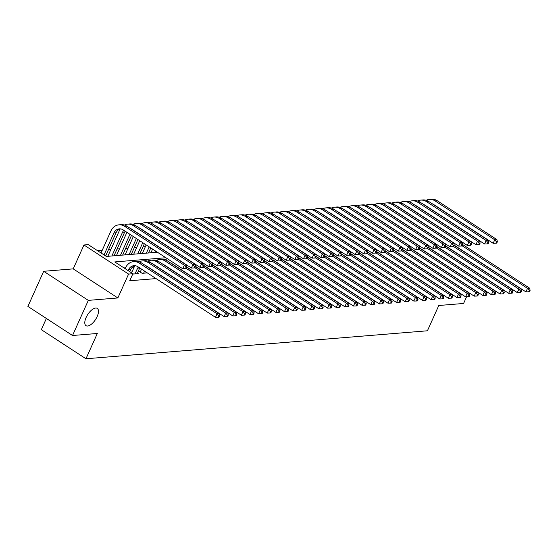 <?xml version="1.0" encoding="UTF-8"?>
<svg xmlns="http://www.w3.org/2000/svg" width="558" height="558" viewBox="0 0 558 558"><rect width="100%" height="100%" fill="white"/><g stroke="black" fill="none" stroke-linecap="round" stroke-linejoin="round"><path stroke-width="0.84" d="M465.351 277.926A10.316 4.631 -56.9 0 1 465.895 278.184A10.316 4.631 -56.9 0 1 466.349 278.582M86.113 317.474A10.316 4.631 -56.9 0 1 97.266 308.386A10.316 4.631 -56.9 0 1 97.155 316.574A10.316 4.631 -56.9 0 1 86.002 325.67A10.316 4.631 -56.9 0 1 86.113 317.474M46.37 318.458L41.327 329.68L85.953 358.766L427.421 330.789L438.79 305.498L463.579 303.468L466.572 296.807M85.953 358.766L97.322 333.475L72.533 335.504L27.9 306.419L43.684 271.293L88.317 300.378L117.85 297.958L128.584 274.076L83.958 244.99L88.269 244.634L106.362 256.429L157.433 252.244M117.85 297.958L73.224 268.872L43.684 271.293M73.224 268.872L83.958 244.99M145.352 246.727L142.932 246.922M136.731 247.431L134.311 247.626M128.11 248.136L125.689 248.338M119.482 248.84L117.061 249.042M110.861 249.552L108.44 249.747M102.24 250.256L97.49 250.647M72.533 335.504L88.317 300.378M440.213 248.889L439.285 248.289M431.585 249.6L430.657 248.994M422.964 250.305L422.106 249.552M414.343 251.009L413.415 250.409M405.722 251.721L404.794 251.114M397.094 252.425L396.166 251.818M388.473 253.13L387.615 252.376M379.852 253.841L378.924 253.234M371.23 254.546L370.303 253.939M362.602 255.25L361.675 254.643M353.981 255.955L353.123 255.201M345.36 256.666L344.432 256.059M336.739 257.371L335.811 256.764M328.111 258.075L327.183 257.475M319.49 258.786L318.632 258.026M310.869 259.491L309.941 258.884M302.241 260.195L301.313 259.589M293.62 260.9L292.692 260.3M284.999 261.611L284.071 261.005M276.377 262.316L275.45 261.709M267.749 263.02L266.822 262.42M259.128 263.732L258.201 263.125M250.507 264.436L249.579 263.829M241.886 265.141L240.958 264.534M233.258 265.845L232.33 265.245M224.637 266.557L223.779 265.803M216.016 267.261L215.088 266.654M207.395 267.966L206.467 267.366M198.767 268.677L197.839 268.07M190.145 269.381L189.288 268.628M181.524 270.086L180.597 269.486M172.896 270.79L171.969 270.191M164.275 271.502L163.348 270.895M155.654 272.206L154.796 271.453M140.616 271.23L139.102 271.348L142.123 273.315L147.298 272.89L146.168 272.158L145.784 273.015M131.988 271.934L130.481 272.06L133.495 274.02L138.67 273.601L137.547 272.862M107.868 256.213L106.48 256.415M116.489 255.501L115.108 255.71M125.111 254.797L123.73 255.006M133.739 254.092L132.351 254.295M142.36 253.388L140.972 253.59M150.981 252.676L149.6 252.886M165.879 257.747L114.802 261.925L132.895 273.72L129.742 280.744L156.052 278.588M134.157 267.108L132.316 267.261M128.166 270.637L128.563 269.758A8.056 6.801 85.3 0 1 133.934 265.657A8.056 6.801 85.3 0 1 137.749 266.661L215.493 317.328L217.069 313.812L139.333 263.153A12.088 10.197 -94.7 0 0 133.606 261.639A12.088 10.197 -94.7 0 0 125.55 267.791L124.029 267.938M132.895 273.72L128.584 274.076M129.77 271.683L130.718 269.584A8.056 6.801 85.3 0 1 135.022 265.671M125.55 267.791L125.152 268.67M218.813 315.835L218.178 317.244L219.043 317.174L219.671 315.765L218.813 315.835L217.069 313.812L219.224 313.638L141.488 262.971A12.088 10.197 -94.7 0 0 135.761 261.465L133.606 261.639M219.224 313.638L219.671 315.765M218.178 317.244L215.493 317.328M104.046 254.915L113.909 232.958A8.056 6.801 85.3 0 1 119.286 228.857A8.056 6.801 85.3 0 1 123.102 229.861L182.745 268.74L184.321 265.224L124.678 226.353A12.088 10.197 -94.7 0 0 118.952 224.839A12.088 10.197 -94.7 0 0 110.896 230.991L101.026 252.948M105.65 255.962L116.064 232.784A8.056 6.801 85.3 0 1 120.368 228.871M186.065 267.247L185.437 268.649L186.295 268.579L186.93 267.177L186.065 267.247L184.321 265.224L186.484 265.05L126.833 226.171A12.088 10.197 -94.7 0 0 121.107 224.665L118.952 224.839M186.484 265.05L186.93 267.177M185.437 268.649L182.745 268.74M137.163 273.72L139.34 268.872A8.056 6.801 85.3 0 1 139.8 268M135.008 273.901L137.184 269.054A8.056 6.801 85.3 0 1 138.426 267.101M134.897 265.706A12.088 10.197 -94.7 0 0 134.171 267.087L131.604 272.792M145.038 265.287A8.056 6.801 85.3 0 1 146.377 265.957L224.114 316.623L225.69 313.108L147.954 262.441A12.088 10.197 -94.7 0 0 142.227 260.935A12.088 10.197 -94.7 0 0 139.047 261.828M227.434 315.13L226.799 316.532L227.664 316.463L228.299 315.061L227.434 315.13L225.69 313.108L227.845 312.933L150.109 262.267A12.088 10.197 -94.7 0 0 144.382 260.76L142.227 260.935M227.845 312.933L228.299 315.061M226.799 316.532L224.114 316.623M143.629 273.19L144.571 271.104M141.551 269.137L140.232 272.081M153.659 264.583A8.056 6.801 85.3 0 1 154.998 265.252L232.735 315.912L234.318 312.403L156.575 261.737A12.088 10.197 -94.7 0 0 150.855 260.23A12.088 10.197 -94.7 0 0 147.668 261.116M236.055 314.426L235.427 315.828L236.285 315.758L236.92 314.356L236.055 314.426L234.318 312.403L236.473 312.222L158.73 261.562A12.088 10.197 -94.7 0 0 153.011 260.049L150.855 260.23M236.473 312.222L236.92 314.356M235.427 315.828L232.735 315.912M162.28 263.871A8.056 6.801 85.3 0 1 163.62 264.541L241.363 315.207L242.939 311.692L165.196 261.032A12.088 10.197 -94.7 0 0 159.476 259.519A12.088 10.197 -94.7 0 0 156.296 260.412M244.683 313.715L244.048 315.124L244.913 315.054L245.541 313.645L244.683 313.715L242.939 311.692L245.095 311.517L167.351 260.851A12.088 10.197 -94.7 0 0 161.632 259.344L159.476 259.519M245.095 311.517L245.541 313.645M244.048 315.124L241.363 315.207M170.901 263.167A8.056 6.801 85.3 0 1 172.241 263.836L249.984 314.503L251.56 310.987L186.344 268.482M253.304 313.01L252.669 314.419L253.534 314.342L254.162 312.94L253.304 313.01L251.56 310.987L253.716 310.813L186.888 267.261M167.609 258.87A12.088 10.197 -94.7 0 0 164.917 259.707M253.716 310.813L254.162 312.94M252.669 314.419L249.984 314.503M120.249 228.906A12.088 10.197 -94.7 0 0 119.517 230.287L107.827 256.303M111.872 255.976L122.537 232.254A8.056 6.801 85.3 0 1 123.778 230.308M114.027 255.794L124.692 232.072A8.056 6.801 85.3 0 1 125.145 231.2M130.384 228.487A8.056 6.801 85.3 0 1 131.723 229.157L191.366 268.028L192.949 264.52L133.299 225.641A12.088 10.197 -94.7 0 0 127.58 224.135A12.088 10.197 -94.7 0 0 124.392 225.027M194.686 266.543L194.058 267.945L194.916 267.875L195.551 266.473L194.686 266.543L192.949 264.52L195.105 264.339L135.454 225.467A12.088 10.197 -94.7 0 0 129.735 223.96L127.58 224.135M195.105 264.339L195.551 266.473M194.058 267.945L191.366 268.028M126.903 232.344L116.448 255.599M120.493 255.271L129.916 234.304M122.648 255.09L131.521 235.35M139.005 227.783A8.056 6.801 85.3 0 1 140.344 228.452L199.994 267.324L201.571 263.808L141.92 224.937A12.088 10.197 -94.7 0 0 136.201 223.43A12.088 10.197 -94.7 0 0 133.02 224.323M203.314 265.831L202.68 267.24L203.544 267.17L204.172 265.761L203.314 265.831L201.571 263.808L203.726 263.634L144.083 224.762A12.088 10.197 -94.7 0 0 138.356 223.256L136.201 223.43M203.726 263.634L204.172 265.761M202.68 267.24L199.994 267.324M133.327 236.529L125.069 254.894M129.121 254.56L136.34 238.496M131.276 254.385L137.945 239.542M147.626 227.078A8.056 6.801 85.3 0 1 148.965 227.741L208.615 266.619L210.192 263.104L150.548 224.232A12.088 10.197 -94.7 0 0 144.822 222.726A12.088 10.197 -94.7 0 0 141.641 223.612M211.935 265.127L211.301 266.536L212.166 266.459L212.8 265.057L211.935 265.127L210.192 263.104L212.347 262.93L152.704 224.058A12.088 10.197 -94.7 0 0 146.977 222.544L144.822 222.726M212.347 262.93L212.8 265.057M211.301 266.536L208.615 266.619M139.751 240.714L133.697 254.183M137.742 253.855L142.764 242.681M139.898 253.681L144.369 243.727M156.254 226.367A8.056 6.801 85.3 0 1 157.593 227.036L217.236 265.908L218.82 262.399L159.169 223.528A12.088 10.197 -94.7 0 0 153.443 222.014A12.088 10.197 -94.7 0 0 150.262 222.907M220.556 264.422L219.929 265.824L220.787 265.754L221.421 264.353L220.556 264.422L218.82 262.399L220.975 262.218L161.325 223.346A12.088 10.197 -94.7 0 0 155.605 221.84L153.443 222.014M220.975 262.218L221.421 264.353M219.929 265.824L217.236 265.908M186.902 267.066L258.605 313.791L260.181 310.283L194.965 267.777M261.925 312.306L261.297 313.708L262.155 313.638L262.79 312.236L261.925 312.306L260.181 310.283L262.344 310.108L195.516 266.55M262.344 310.108L262.79 312.236M261.297 313.708L258.605 313.791M146.175 244.899L142.318 253.478M146.363 253.151L149.188 246.866M148.519 252.969L150.793 247.912M164.875 225.662A8.056 6.801 85.3 0 1 166.214 226.332L225.857 265.203L227.441 261.688L167.791 222.816A12.088 10.197 -94.7 0 0 162.071 221.31A12.088 10.197 -94.7 0 0 158.884 222.203M229.178 263.711L228.55 265.12L229.415 265.05L230.042 263.641L229.178 263.711L227.441 261.688L229.596 261.514L169.946 222.642A12.088 10.197 -94.7 0 0 164.226 221.135L162.071 221.31M229.596 261.514L230.042 263.641M228.55 265.12L225.857 265.203M195.53 266.361L267.226 313.087L268.81 309.578L203.586 267.073M270.546 311.601L269.919 313.003L270.776 312.933L271.411 311.524L270.546 311.601L268.81 309.578L270.965 309.397L204.137 265.845M270.965 309.397L271.411 311.524M269.919 313.003L267.226 313.087M152.599 249.084L150.939 252.774M154.984 252.439L155.612 251.051M173.496 224.958A8.056 6.801 85.3 0 1 174.835 225.627L234.486 264.499L236.062 260.984L176.419 222.112A12.088 10.197 -94.7 0 0 170.692 220.605A12.088 10.197 -94.7 0 0 167.512 221.491M237.806 263.006L237.171 264.415L238.036 264.346L238.664 262.937L237.806 263.006L236.062 260.984L238.217 260.809L178.574 221.938A12.088 10.197 -94.7 0 0 172.847 220.424L170.692 220.605M238.217 260.809L238.664 262.937M237.171 264.415L234.486 264.499M204.151 265.65L275.854 312.382L277.431 308.867L212.207 266.361M279.174 310.89L278.54 312.299L279.405 312.229L280.032 310.82L279.174 310.89L277.431 308.867L279.586 308.693L212.758 265.141M279.586 308.693L280.032 310.82M278.54 312.299L275.854 312.382M182.124 224.246A8.056 6.801 85.3 0 1 183.456 224.916L243.107 263.794L244.683 260.279L185.04 221.407A12.088 10.197 -94.7 0 0 179.313 219.894A12.088 10.197 -94.7 0 0 176.133 220.787M246.427 262.302L245.792 263.704L246.657 263.634L247.292 262.232L246.427 262.302L244.683 260.279L246.838 260.105L187.195 221.226A12.088 10.197 -94.7 0 0 181.469 219.719L179.313 219.894M246.838 260.105L247.292 262.232M245.792 263.704L243.107 263.794M212.772 264.945L284.475 311.678L286.052 308.162L220.835 265.657M287.795 310.185L287.161 311.587L288.026 311.517L288.66 310.115L287.795 310.185L286.052 308.162L288.207 307.988L221.38 264.436M288.207 307.988L288.66 310.115M287.161 311.587L284.475 311.678M190.745 223.542A8.056 6.801 85.3 0 1 192.085 224.211L251.728 263.083L253.311 259.575L193.661 220.696A12.088 10.197 -94.7 0 0 187.941 219.189A12.088 10.197 -94.7 0 0 184.754 220.082M255.048 261.597L254.42 262.999L255.278 262.93L255.913 261.521L255.048 261.597L253.311 259.575L255.466 259.393L195.816 220.522A12.088 10.197 -94.7 0 0 190.097 219.015L187.941 219.189M255.466 259.393L255.913 261.521M254.42 262.999L251.728 263.083M221.393 264.241L293.096 310.966L294.68 307.458L229.457 264.952M296.417 309.481L295.789 310.883L296.647 310.813L297.281 309.411L296.417 309.481L294.68 307.458L296.835 307.277L230.008 263.725M296.835 307.277L297.281 309.411M295.789 310.883L293.096 310.966M230.022 263.536L301.718 310.262L303.301 306.747L238.078 264.241M305.038 308.769L304.41 310.178L305.275 310.108L305.903 308.7L305.038 308.769L303.301 306.747L305.456 306.572L238.629 263.02M305.456 306.572L305.903 308.7M304.41 310.178L301.718 310.262M238.643 262.825L310.346 309.557L311.922 306.042L246.699 263.536M313.666 308.065L313.031 309.474L313.896 309.397L314.524 307.995L313.666 308.065L311.922 306.042L314.077 305.868L247.25 262.316M314.077 305.868L314.524 307.995M313.031 309.474L310.346 309.557M247.264 262.12L318.967 308.846L320.543 305.338L255.327 262.832M322.287 307.36L321.652 308.762L322.517 308.693L323.152 307.291L322.287 307.36L320.543 305.338L322.698 305.156L255.871 261.604M322.698 305.156L323.152 307.291M321.652 308.762L318.967 308.846M255.892 261.416L327.588 308.142L329.171 304.633L263.948 262.127M330.908 306.656L330.28 308.058L331.138 307.988L331.773 306.579L330.908 306.656L329.171 304.633L331.326 304.452L264.499 260.9M331.326 304.452L331.773 306.579M330.28 308.058L327.588 308.142M264.513 260.705L336.216 307.437L337.792 303.922L272.569 261.416M339.529 305.944L338.901 307.353L339.766 307.284L340.394 305.875L339.529 305.944L337.792 303.922L339.948 303.747L273.12 260.195M339.948 303.747L340.394 305.875M338.901 307.353L336.216 307.437M273.134 260L344.837 306.733L346.413 303.217L281.19 260.712M348.157 305.24L347.522 306.642L348.387 306.572L349.015 305.17L348.157 305.24L346.413 303.217L348.569 303.043L281.741 259.491M348.569 303.043L349.015 305.17M347.522 306.642L344.837 306.733M281.755 259.296L353.458 306.021L355.034 302.513L289.818 260.007M356.778 304.535L356.144 305.937L357.008 305.868L357.643 304.466L356.778 304.535L355.034 302.513L357.19 302.331L290.369 258.779M357.19 302.331L357.643 304.466M356.144 305.937L353.458 306.021M290.383 258.591L362.079 305.317L363.663 301.801L298.439 259.296M365.399 303.824L364.772 305.233L365.63 305.163L366.264 303.754L365.399 303.824L363.663 301.801L365.818 301.627L298.99 258.075M365.818 301.627L366.264 303.754M364.772 305.233L362.079 305.317M299.004 257.88L370.707 304.612L372.284 301.097L307.06 258.591M374.027 303.12L373.393 304.529L374.258 304.452L374.885 303.05L374.027 303.12L372.284 301.097L374.439 300.922L307.611 257.371M374.439 300.922L374.885 303.05M373.393 304.529L370.707 304.612M307.625 257.175L379.328 303.901L380.905 300.392L315.689 257.887M382.649 302.415L382.014 303.817L382.879 303.747L383.506 302.345L382.649 302.415L380.905 300.392L383.06 300.211L316.233 256.659M383.06 300.211L383.506 302.345M382.014 303.817L379.328 303.901M316.246 256.471L387.95 303.196L389.526 299.681L324.31 257.175M391.27 301.704L390.642 303.113L391.5 303.043L392.135 301.634L391.27 301.704L389.526 299.681L391.688 299.506L324.861 255.955M391.688 299.506L392.135 301.634M390.642 303.113L387.95 303.196M199.366 222.837A8.056 6.801 85.3 0 1 200.706 223.507L260.356 262.379L261.932 258.863L202.282 219.991A12.088 10.197 -94.7 0 0 196.562 218.485A12.088 10.197 -94.7 0 0 193.382 219.378M263.676 260.886L263.041 262.295L263.906 262.225L264.534 260.816L263.676 260.886L261.932 258.863L264.087 258.689L204.437 219.817A12.088 10.197 -94.7 0 0 198.718 218.311L196.562 218.485M264.087 258.689L264.534 260.816M263.041 262.295L260.356 262.379M207.988 222.126A8.056 6.801 85.3 0 1 209.327 222.795L268.977 261.674L270.553 258.159L210.91 219.287A12.088 10.197 -94.7 0 0 205.184 217.78A12.088 10.197 -94.7 0 0 202.003 218.666M272.297 260.181L271.662 261.583L272.527 261.514L273.155 260.112L272.297 260.181L270.553 258.159L272.709 257.984L213.065 219.113A12.088 10.197 -94.7 0 0 207.339 217.599L205.184 217.78M272.709 257.984L273.155 260.112M271.662 261.583L268.977 261.674M216.616 221.421A8.056 6.801 85.3 0 1 217.955 222.091L277.598 260.963L279.174 257.454L219.531 218.583A12.088 10.197 -94.7 0 0 213.805 217.069A12.088 10.197 -94.7 0 0 210.624 217.962M280.918 259.477L280.29 260.879L281.148 260.809L281.783 259.407L280.918 259.477L279.174 257.454L281.33 257.273L221.686 218.401A12.088 10.197 -94.7 0 0 215.96 216.895L213.805 217.069M281.33 257.273L281.783 259.407M280.29 260.879L277.598 260.963M225.237 220.717A8.056 6.801 85.3 0 1 226.576 221.386L286.219 260.258L287.802 256.743L228.152 217.871A12.088 10.197 -94.7 0 0 222.433 216.364A12.088 10.197 -94.7 0 0 219.245 217.257M289.539 258.766L288.911 260.174L289.769 260.105L290.404 258.696L289.539 258.766L287.802 256.743L289.958 256.568L230.308 217.697A12.088 10.197 -94.7 0 0 224.588 216.19L222.433 216.364M289.958 256.568L290.404 258.696M288.911 260.174L286.219 260.258M233.858 220.012A8.056 6.801 85.3 0 1 235.197 220.682L294.847 259.554L296.424 256.038L236.773 217.167A12.088 10.197 -94.7 0 0 231.054 215.66A12.088 10.197 -94.7 0 0 227.873 216.546M298.167 258.061L297.533 259.47L298.397 259.393L299.025 257.991L298.167 258.061L296.424 256.038L298.579 255.864L238.929 216.992A12.088 10.197 -94.7 0 0 233.209 215.479L231.054 215.66M298.579 255.864L299.025 257.991M297.533 259.47L294.847 259.554M242.479 219.301A8.056 6.801 85.3 0 1 243.818 219.971L303.468 258.842L305.045 255.334L245.401 216.462A12.088 10.197 -94.7 0 0 239.675 214.949A12.088 10.197 -94.7 0 0 236.494 215.841M306.788 257.357L306.154 258.759L307.019 258.689L307.646 257.287L306.788 257.357L305.045 255.334L307.2 255.159L247.557 216.281A12.088 10.197 -94.7 0 0 241.83 214.774L239.675 214.949M307.2 255.159L307.646 257.287M306.154 258.759L303.468 258.842M251.107 218.596A8.056 6.801 85.3 0 1 252.446 219.266L312.089 258.138L313.666 254.629L254.023 215.751A12.088 10.197 -94.7 0 0 248.296 214.244A12.088 10.197 -94.7 0 0 245.115 215.137M315.409 256.652L314.782 258.054L315.64 257.984L316.274 256.575L315.409 256.652L313.666 254.629L315.828 254.448L256.178 215.576A12.088 10.197 -94.7 0 0 250.451 214.07L248.296 214.244M315.828 254.448L316.274 256.575M314.782 258.054L312.089 258.138M259.728 217.892A8.056 6.801 85.3 0 1 261.067 218.562L320.711 257.433L322.294 253.918L262.644 215.046A12.088 10.197 -94.7 0 0 256.924 213.54A12.088 10.197 -94.7 0 0 253.737 214.432M324.031 255.941L323.403 257.35L324.261 257.28L324.896 255.871L324.031 255.941L322.294 253.918L324.449 253.744L264.799 214.872A12.088 10.197 -94.7 0 0 259.079 213.365L256.924 213.54M324.449 253.744L324.896 255.871M323.403 257.35L320.711 257.433M268.349 217.181A8.056 6.801 85.3 0 1 269.688 217.85L329.339 256.729L330.915 253.213L271.265 214.342A12.088 10.197 -94.7 0 0 265.545 212.835A12.088 10.197 -94.7 0 0 262.365 213.721M332.659 255.236L332.024 256.638L332.889 256.568L333.517 255.166L332.659 255.236L330.915 253.213L333.07 253.039L273.427 214.16A12.088 10.197 -94.7 0 0 267.701 212.654L265.545 212.835M333.07 253.039L333.517 255.166M332.024 256.638L329.339 256.729M276.97 216.476A8.056 6.801 85.3 0 1 278.309 217.146L337.96 256.017L339.536 252.509L279.893 213.637A12.088 10.197 -94.7 0 0 274.166 212.124A12.088 10.197 -94.7 0 0 270.986 213.016M341.28 254.532L340.645 255.934L341.51 255.864L342.145 254.462L341.28 254.532L339.536 252.509L341.691 252.328L282.048 213.456A12.088 10.197 -94.7 0 0 276.322 211.949L274.166 212.124M341.691 252.328L342.145 254.462M340.645 255.934L337.96 256.017M285.598 215.772A8.056 6.801 85.3 0 1 286.938 216.441L346.581 255.313L348.164 251.798L288.514 212.926A12.088 10.197 -94.7 0 0 282.787 211.419A12.088 10.197 -94.7 0 0 279.607 212.312M349.901 253.82L349.273 255.229L350.131 255.159L350.766 253.751L349.901 253.82L348.164 251.798L350.319 251.623L290.669 212.751A12.088 10.197 -94.7 0 0 284.95 211.245L282.787 211.419M350.319 251.623L350.766 253.751M349.273 255.229L346.581 255.313M294.219 215.067A8.056 6.801 85.3 0 1 295.559 215.737L355.202 254.608L356.785 251.093L297.135 212.221A12.088 10.197 -94.7 0 0 291.416 210.715A12.088 10.197 -94.7 0 0 288.228 211.601M358.522 253.116L357.894 254.525L358.759 254.448L359.387 253.046L358.522 253.116L356.785 251.093L358.94 250.919L299.29 212.047A12.088 10.197 -94.7 0 0 293.571 210.533L291.416 210.715M358.94 250.919L359.387 253.046M357.894 254.525L355.202 254.608M324.875 255.759L396.571 302.492L398.154 298.976L332.931 256.471M399.891 300.999L399.263 302.408L400.121 302.338L400.756 300.929L399.891 300.999L398.154 298.976L400.309 298.802L333.482 255.25M400.309 298.802L400.756 300.929M399.263 302.408L396.571 302.492M333.496 255.055L405.199 301.787L406.775 298.272L341.552 255.766M408.519 300.295L407.884 301.697L408.749 301.627L409.377 300.225L408.519 300.295L406.775 298.272L408.93 298.098L342.103 254.546M408.93 298.098L409.377 300.225M407.884 301.697L405.199 301.787M342.117 254.35L413.82 301.076L415.396 297.567L350.18 255.062M417.14 299.59L416.505 300.992L417.37 300.922L418.005 299.513L417.14 299.59L415.396 297.567L417.551 297.386L350.724 253.834M417.551 297.386L418.005 299.513M416.505 300.992L413.82 301.076M350.738 253.639L422.441 300.371L424.024 296.856L358.801 254.35M425.761 298.879L425.133 300.288L425.991 300.218L426.626 298.809L425.761 298.879L424.024 296.856L426.179 296.682L359.352 253.13M426.179 296.682L426.626 298.809M425.133 300.288L422.441 300.371M302.841 214.356A8.056 6.801 85.3 0 1 304.18 215.025L363.83 253.897L365.406 250.389L305.763 211.517A12.088 10.197 -94.7 0 0 300.037 210.003A12.088 10.197 -94.7 0 0 296.856 210.896M367.15 252.411L366.515 253.813L367.38 253.744L368.008 252.342L367.15 252.411L365.406 250.389L367.562 250.214L307.918 211.336A12.088 10.197 -94.7 0 0 302.192 209.829L300.037 210.003M367.562 250.214L368.008 252.342M366.515 253.813L363.83 253.897M311.469 213.651A8.056 6.801 85.3 0 1 312.801 214.321L372.451 253.192L374.027 249.684L314.384 210.805A12.088 10.197 -94.7 0 0 308.658 209.299A12.088 10.197 -94.7 0 0 305.477 210.192M375.771 251.707L375.136 253.109L376.001 253.039L376.636 251.63L375.771 251.707L374.027 249.684L376.183 249.503L316.539 210.631A12.088 10.197 -94.7 0 0 310.813 209.124L308.658 209.299M376.183 249.503L376.636 251.63M375.136 253.109L372.451 253.192M320.09 212.947A8.056 6.801 85.3 0 1 321.429 213.616L381.072 252.488L382.655 248.973L323.005 210.101A12.088 10.197 -94.7 0 0 317.286 208.594A12.088 10.197 -94.7 0 0 314.098 209.487M384.392 250.995L383.765 252.404L384.622 252.335L385.257 250.926L384.392 250.995L382.655 248.973L384.811 248.798L325.161 209.927A12.088 10.197 -94.7 0 0 319.441 208.413L317.286 208.594M384.811 248.798L385.257 250.926M383.765 252.404L381.072 252.488M328.711 212.235A8.056 6.801 85.3 0 1 330.05 212.905L389.7 251.784L391.277 248.268L331.626 209.396A12.088 10.197 -94.7 0 0 325.907 207.89A12.088 10.197 -94.7 0 0 322.726 208.776M393.02 250.291L392.386 251.693L393.25 251.623L393.878 250.221L393.02 250.291L391.277 248.268L393.432 248.094L333.782 209.215A12.088 10.197 -94.7 0 0 328.062 207.709L325.907 207.89M393.432 248.094L393.878 250.221M392.386 251.693L389.7 251.784M359.366 252.934L431.062 299.667L432.645 296.152L367.422 253.646M434.382 298.174L433.754 299.576L434.619 299.506L435.247 298.105L434.382 298.174L432.645 296.152L434.801 295.977L367.973 252.425M434.801 295.977L435.247 298.105M433.754 299.576L431.062 299.667M337.332 211.531A8.056 6.801 85.3 0 1 338.671 212.2L398.321 251.072L399.898 247.564L340.254 208.685A12.088 10.197 -94.7 0 0 334.528 207.178A12.088 10.197 -94.7 0 0 331.347 208.071M401.641 249.586L401.007 250.988L401.872 250.919L402.499 249.517L401.641 249.586L399.898 247.564L402.053 247.382L342.41 208.511A12.088 10.197 -94.7 0 0 336.683 207.004L334.528 207.178M402.053 247.382L402.499 249.517M401.007 250.988L398.321 251.072M367.987 252.23L439.69 298.955L441.266 295.447L376.043 252.941M443.01 297.47L442.375 298.872L443.24 298.802L443.868 297.4L443.01 297.47L441.266 295.447L443.422 295.266L376.594 251.714M443.422 295.266L443.868 297.4M442.375 298.872L439.69 298.955M345.96 210.826A8.056 6.801 85.3 0 1 347.299 211.496L406.942 250.368L408.519 246.852L348.876 207.981A12.088 10.197 -94.7 0 0 343.149 206.474A12.088 10.197 -94.7 0 0 339.968 207.367M410.263 248.875L409.635 250.284L410.493 250.214L411.127 248.805L410.263 248.875L408.519 246.852L410.674 246.678L351.031 207.806A12.088 10.197 -94.7 0 0 345.304 206.3L343.149 206.474M410.674 246.678L411.127 248.805M409.635 250.284L406.942 250.368M376.608 251.525L448.311 298.251L449.887 294.736L384.671 252.23M451.631 296.758L450.997 298.167L451.861 298.098L452.496 296.689L451.631 296.758L449.887 294.736L452.043 294.561L385.222 251.009M452.043 294.561L452.496 296.689M450.997 298.167L448.311 298.251M354.581 210.122A8.056 6.801 85.3 0 1 355.92 210.791L415.564 249.663L417.147 246.148L357.497 207.276A12.088 10.197 -94.7 0 0 351.777 205.769A12.088 10.197 -94.7 0 0 348.59 206.655M418.884 248.171L418.256 249.579L419.114 249.503L419.749 248.101L418.884 248.171L417.147 246.148L419.302 245.973L359.652 207.102A12.088 10.197 -94.7 0 0 353.932 205.588L351.777 205.769M419.302 245.973L419.749 248.101M418.256 249.579L415.564 249.663M385.236 250.814L456.932 297.547L458.516 294.031L393.292 251.525M460.252 296.054L459.625 297.463L460.483 297.386L461.117 295.984L460.252 296.054L458.516 294.031L460.671 293.857L393.843 250.305M460.671 293.857L461.117 295.984M459.625 297.463L456.932 297.547M363.202 209.41A8.056 6.801 85.3 0 1 364.541 210.08L424.192 248.952L425.768 245.443L366.118 206.572A12.088 10.197 -94.7 0 0 360.398 205.058A12.088 10.197 -94.7 0 0 357.218 205.951M427.512 247.466L426.877 248.868L427.742 248.798L428.37 247.396L427.512 247.466L425.768 245.443L427.923 245.262L368.273 206.39A12.088 10.197 -94.7 0 0 362.554 204.884L360.398 205.058M427.923 245.262L428.37 247.396M426.877 248.868L424.192 248.952M393.857 250.11L465.56 296.835L467.137 293.327L401.913 250.821M468.88 295.349L468.246 296.751L469.111 296.682L469.738 295.28L468.88 295.349L467.137 293.327L469.292 293.152L402.464 249.6M469.292 293.152L469.738 295.28M468.246 296.751L465.56 296.835M371.823 208.706A8.056 6.801 85.3 0 1 373.163 209.376L432.813 248.247L434.389 244.739L374.746 205.86A12.088 10.197 -94.7 0 0 369.019 204.354A12.088 10.197 -94.7 0 0 365.839 205.246M436.133 246.762L435.498 248.164L436.363 248.094L436.991 246.685L436.133 246.762L434.389 244.739L436.544 244.557L376.901 205.686A12.088 10.197 -94.7 0 0 371.175 204.179L369.019 204.354M436.544 244.557L436.991 246.685M435.498 248.164L432.813 248.247M402.478 249.405L474.181 296.131L475.758 292.622L410.535 250.117M477.502 294.645L476.867 296.047L477.732 295.977L478.359 294.568L477.502 294.645L475.758 292.622L477.913 292.441L411.086 248.889M477.913 292.441L478.359 294.568M476.867 296.047L474.181 296.131M380.451 208.001A8.056 6.801 85.3 0 1 381.791 208.671L441.434 247.543L443.01 244.027L383.367 205.156A12.088 10.197 -94.7 0 0 377.64 203.649A12.088 10.197 -94.7 0 0 374.46 204.542M444.754 246.05L444.126 247.459L444.984 247.389L445.619 245.98L444.754 246.05L443.01 244.027L445.172 243.853L385.522 204.981A12.088 10.197 -94.7 0 0 379.796 203.468L377.64 203.649M445.172 243.853L445.619 245.98M444.126 247.459L441.434 247.543M411.1 248.694L482.803 295.426L484.379 291.911L419.163 249.405M486.123 293.933L485.495 295.342L486.353 295.273L486.988 293.864L486.123 293.933L484.379 291.911L486.534 291.736L419.714 248.184M486.534 291.736L486.988 293.864M485.495 295.342L482.803 295.426M389.072 207.29A8.056 6.801 85.3 0 1 390.412 207.96L450.055 246.838L451.638 243.323L391.988 204.451A12.088 10.197 -94.7 0 0 386.269 202.938A12.088 10.197 -94.7 0 0 383.081 203.83M453.375 245.346L452.747 246.748L453.605 246.678L454.24 245.276L453.375 245.346L451.638 243.323L453.793 243.149L394.143 204.27A12.088 10.197 -94.7 0 0 388.424 202.763L386.269 202.938M453.793 243.149L454.24 245.276M452.747 246.748L450.055 246.838M419.728 247.989L491.424 294.722L493.007 291.206L427.784 248.701M494.744 293.229L494.116 294.631L494.974 294.561L495.609 293.159L494.744 293.229L493.007 291.206L495.162 291.032L428.335 247.48M495.162 291.032L495.609 293.159M494.116 294.631L491.424 294.722M397.694 206.586A8.056 6.801 85.3 0 1 399.033 207.255L458.683 246.127L460.259 242.618L400.609 203.74A12.088 10.197 -94.7 0 0 394.89 202.233A12.088 10.197 -94.7 0 0 391.709 203.126M462.003 244.641L461.368 246.043L462.233 245.973L462.861 244.571L462.003 244.641L460.259 242.618L462.415 242.437L402.771 203.565A12.088 10.197 -94.7 0 0 397.045 202.059L394.89 202.233M462.415 242.437L462.861 244.571M461.368 246.043L458.683 246.127M428.349 247.285L500.052 294.01L501.628 290.502L436.405 247.996M503.372 292.525L502.737 293.926L503.602 293.857L504.23 292.455L503.372 292.525L501.628 290.502L503.783 290.32L436.956 246.769M503.783 290.32L504.23 292.455M502.737 293.926L500.052 294.01M406.315 205.881A8.056 6.801 85.3 0 1 407.654 206.551L467.304 245.422L468.88 241.907L409.237 203.035A12.088 10.197 -94.7 0 0 403.511 201.529A12.088 10.197 -94.7 0 0 400.33 202.421M470.624 243.93L469.989 245.339L470.854 245.269L471.489 243.86L470.624 243.93L468.88 241.907L471.036 241.733L411.392 202.861A12.088 10.197 -94.7 0 0 405.666 201.354L403.511 201.529M471.036 241.733L471.489 243.86M469.989 245.339L467.304 245.422M436.97 246.58L508.673 293.306L510.249 289.79L445.033 247.285M511.993 291.813L511.358 293.222L512.223 293.152L512.851 291.743L511.993 291.813L510.249 289.79L512.404 289.616L445.577 246.064M512.404 289.616L512.851 291.743M511.358 293.222L508.673 293.306M414.943 205.177A8.056 6.801 85.3 0 1 416.282 205.839L475.925 244.718L477.509 241.202L417.858 202.331A12.088 10.197 -94.7 0 0 412.132 200.824A12.088 10.197 -94.7 0 0 408.951 201.71M479.245 243.225L478.618 244.634L479.475 244.557L480.11 243.155L479.245 243.225L477.509 241.202L479.664 241.028L420.014 202.156A12.088 10.197 -94.7 0 0 414.294 200.643L412.132 200.824M479.664 241.028L480.11 243.155M478.618 244.634L475.925 244.718M445.591 245.869L517.294 292.601L518.87 289.086L453.654 246.58M520.614 291.109L519.986 292.518L520.844 292.441L521.479 291.039L520.614 291.109L518.87 289.086L521.033 288.911L454.205 245.36M521.033 288.911L521.479 291.039M519.986 292.518L517.294 292.601M423.564 204.465A8.056 6.801 85.3 0 1 424.903 205.135L484.546 244.006L486.13 240.498L426.479 201.626A12.088 10.197 -94.7 0 0 420.76 200.113A12.088 10.197 -94.7 0 0 417.579 201.006M487.866 242.521L487.239 243.923L488.104 243.853L488.731 242.451L487.866 242.521L486.13 240.498L488.285 240.317L428.635 201.445A12.088 10.197 -94.7 0 0 422.915 199.938L420.76 200.113M488.285 240.317L488.731 242.451M487.239 243.923L484.546 244.006M454.219 245.164L525.915 291.89L527.498 288.381L462.275 245.876M529.235 290.404L528.607 291.806L529.465 291.736L530.1 290.334L529.235 290.404L527.498 288.381L529.654 288.207L462.826 244.648M529.654 288.207L530.1 290.334M528.607 291.806L525.915 291.89M432.185 203.761A8.056 6.801 85.3 0 1 433.524 204.43L493.174 243.302L494.751 239.787L435.107 200.915A12.088 10.197 -94.7 0 0 429.381 199.408A12.088 10.197 -94.7 0 0 426.2 200.301M496.494 241.809L495.86 243.218L496.725 243.149L497.352 241.74L496.494 241.809L494.751 239.787L496.906 239.612L437.263 200.74A12.088 10.197 -94.7 0 0 431.536 199.234L429.381 199.408M496.906 239.612L497.352 241.74M495.86 243.218L493.174 243.302M128.563 269.758L130.718 269.584M139.333 263.153L141.488 262.971M113.909 232.958L116.064 232.784M124.678 226.353L126.833 226.171M137.184 269.054L139.34 268.872M147.954 262.441L150.109 262.267M156.575 261.737L158.73 261.562M165.196 261.032L167.351 260.851M122.537 232.254L124.692 232.072M133.299 225.641L135.454 225.467M141.92 224.937L144.083 224.762M150.548 224.232L152.704 224.058M159.169 223.528L161.325 223.346M167.791 222.816L169.946 222.642M176.419 222.112L178.574 221.938M185.04 221.407L187.195 221.226M193.661 220.696L195.816 220.522M202.282 219.991L204.437 219.817M210.91 219.287L213.065 219.113M219.531 218.583L221.686 218.401M228.152 217.871L230.308 217.697M236.773 217.167L238.929 216.992M245.401 216.462L247.557 216.281M254.023 215.751L256.178 215.576M262.644 215.046L264.799 214.872M271.265 214.342L273.427 214.16M279.893 213.637L282.048 213.456M288.514 212.926L290.669 212.751M297.135 212.221L299.29 212.047M305.763 211.517L307.918 211.336M314.384 210.805L316.539 210.631M323.005 210.101L325.161 209.927M331.626 209.396L333.782 209.215M340.254 208.685L342.41 208.511M348.876 207.981L351.031 207.806M357.497 207.276L359.652 207.102M366.118 206.572L368.273 206.39M374.746 205.86L376.901 205.686M383.367 205.156L385.522 204.981M391.988 204.451L394.143 204.27M400.609 203.74L402.771 203.565M409.237 203.035L411.392 202.861M417.858 202.331L420.014 202.156M426.479 201.626L428.635 201.445M435.107 200.915L437.263 200.74"/></g></svg>
